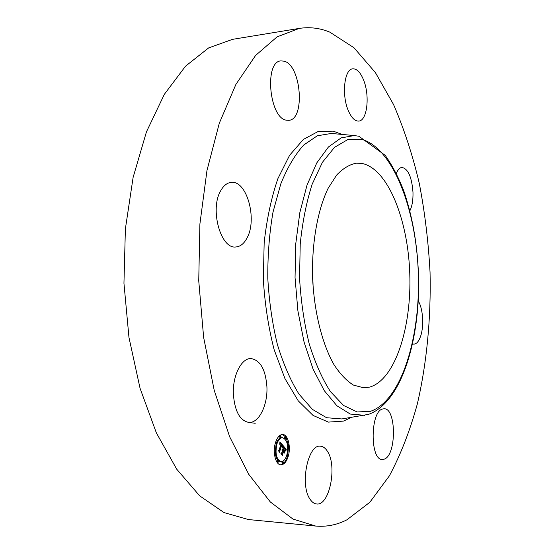 <?xml version="1.0" encoding="UTF-8"?>
<svg xmlns="http://www.w3.org/2000/svg" width="554" height="554" viewBox="0 0 554 554"><rect width="100%" height="100%" fill="white"/><g stroke="black" fill="none" stroke-linecap="round" stroke-linejoin="round"><path stroke-width="0.83" d="M266.917 386.81C267.824 405.036 258.96 423.256 248.926 422.432C239.944 420.777 234.764 411.359 233.366 394.192C232.472 375.57 241.551 357.905 251.059 358.556C260.338 360.204 265.622 369.622 266.917 386.81M315.635 526.051L248.386 519.541L223.975 512.554L199.682 495.851L176.698 469.155L156.373 432.903L140.065 388.326L128.971 337.518L123.951 283.281L125.391 228.83L133.112 177.405L146.45 131.852L164.337 94.332L185.514 66.189L208.657 47.914L232.548 39.341L299.229 28.413C309.707 26.8 319.907 28.046 329.824 32.139L353.964 47.748L375.397 72.588L393.603 104.644C404.081 128.902 412.647 155.162 419.302 183.422C424.856 212.383 428.436 242.008 430.049 272.298C431.081 317.767 426.885 362.648 417.37 403.824C410.071 430.465 400.757 454.446 389.427 475.775L369.823 502.284L346.88 519.839C336.971 524.922 326.555 526.992 315.635 526.051L292.969 519.063L270.31 501.945L248.781 474.376L229.654 436.76L214.225 390.369L203.637 337.4L198.741 280.816L199.897 224.031L206.974 170.48L219.315 123.175L235.921 84.374L255.588 55.448L277.069 36.876L299.229 28.413M255.221 423.284L248.483 422.411M312.435 266.287L313.149 287.824M369.691 387.094L363.673 387.814L353.431 385.078C346.589 380.82 340.087 373.985 333.93 364.574C322.109 343.799 314.028 311.473 312.567 277.062C311.757 242.631 317.691 209.848 328.12 188.332L336.68 175.016C342.954 168.458 349.484 164.51 356.27 163.181L361.887 163.43C387.828 168.485 408.028 219.619 409.766 273.406C411.761 327.185 395.168 379.822 369.691 387.094M418.263 301.057C422.965 308.253 424.163 325.884 420.666 336.084C418.9 341.299 416.629 343.986 413.859 344.145L412.591 343.923M286.349 120.176C269.348 118.21 264.016 61.591 280.892 60.885L284.271 61.196C301.321 65.573 305.358 119.733 288.779 120.322L286.349 120.176M382.62 408.99L384.137 408.776C396.373 408.056 396.629 455.028 384.365 459.107L382.295 459.481C369.857 460.229 370.238 411.345 382.62 408.99M348.535 111.139C341.437 95.697 344.193 69.042 352.739 68.841C356.714 68.62 360.245 72.138 363.334 79.409C370.1 95.025 367.364 120.807 358.729 121.077C355.01 121.284 351.61 117.974 348.535 111.139M327.553 451.51C337.421 466.198 329.457 506.065 316.611 503.967C314.173 503.731 311.985 502.153 310.053 499.23C299.576 484.847 307.962 443.823 320.461 446.205C323.162 446.413 325.523 448.179 327.553 451.51M396.352 173.402C397.855 169.662 399.711 167.668 401.934 167.419C408.125 168.748 411.809 177.058 412.986 192.349C413.18 200.091 412.148 206.227 409.884 210.755M247.112 237.818C244.169 243.538 240.429 246.585 235.893 246.959C220.741 249.418 209.509 209.114 220.741 190.666C223.615 185.576 227.092 182.82 231.177 182.398C246.738 180.064 257.541 219.065 247.112 237.818M275.663 442.106C277.457 437.085 279.805 434.551 282.713 434.488C288.163 434.391 291.245 447.639 288.025 456.988C286.252 462.147 283.856 464.751 280.85 464.813C275.449 464.91 272.326 451.455 275.663 442.106M287.671 455.464L288.537 446.891M288.405 445.097L286.155 437.57M285.677 438.803L284.894 438.761L284.576 437.397L285.774 436.981L286.093 438.346L285.677 438.803L285.352 437.438L285.774 436.981L282.318 434.488M280.456 464.764C283.267 464.446 285.511 461.897 287.187 457.119M276.155 443.83L275.179 452.376M275.38 454.135C276.217 458.698 277.859 461.163 280.31 461.537L281.093 461.586C276.287 459.349 274.923 453.394 277 443.712C278.413 439.744 280.269 437.743 282.561 437.695C287.374 439.89 288.766 445.804 286.737 455.443C285.338 459.488 283.454 461.537 281.093 461.586M282.561 437.695L281.778 437.653C279.805 437.653 278.115 439.204 276.716 442.321M286.245 456.787L287.325 457.126L287.014 455.776L287.443 455.305L287.748 456.662L287.325 457.126M288.509 445.104L288.821 446.462L288.405 446.919L288.094 445.568L288.509 445.104L287.533 445.146M278.094 460.596L278.413 461.967L277.969 462.445L277.651 461.073L278.094 460.596L277.305 460.54L276.813 461.911M277.139 462.389L277.969 462.445M283.156 461.745L281.931 462.168L282.242 463.532L283.032 463.58L282.72 462.223L283.156 461.745L283.468 463.102L283.032 463.58M275.22 443.595L276.28 443.837L275.947 442.452L276.384 441.981L276.716 443.366L276.28 443.837M280.767 435.631L279.555 436.046L279.881 437.425L280.663 437.466L280.338 436.088L280.767 435.631L281.093 437.009L280.663 437.466M275.262 452.383L275.587 453.768L275.144 454.245L274.819 452.86L275.262 452.383L274.306 452.383M283.191 445.679L282.235 446.953L282.284 445.554L281.688 444.578L279.604 450.804L279.722 451.822L278.475 450.333L279.077 450.104L280.961 444.35L280.338 443.851L279.818 444.433L280.338 443.678L281.107 443.92L280.352 443.235L279.742 444.073L279.936 441.808L283.191 445.679L282.256 445.458M283.246 446.247L282.305 447.459L283.032 446.233M282.228 446.275L281.716 445.271L279.818 451.081L279.895 452.687L278.489 450.79L279.798 452.355L279.722 451.032L281.688 445.007L282.228 446.275M283.44 445.977L286.217 449.349L285.22 450.541L285.151 448.927L284.181 447.549L283.309 450.243L284.244 448.061L285.165 449.993L284.257 448.297L283.537 450.52L283.946 451.004L284.687 450.554L283.911 452.964L283.149 450.727L282.305 454.799L280.982 453.214L281.667 452.992L282.478 450.506L281.986 450.215L282.616 450.077L281.972 449.765L282.769 449.592L283.44 445.977M286.307 449.945L285.255 451.122L286.079 449.931M284.818 450.991L284.015 453.477L284.721 450.984M283.78 452.154L283.226 451.489L282.422 453.961L282.492 455.79L280.906 453.684L282.388 455.45L283.212 451.254L283.78 452.154M281.439 453.761L281.612 453.006M283.475 450.437L282.561 450.236M282.582 450.028L282.72 449.592M285.248 449.467L285.165 448.975M283.973 447.535L283.544 447.016M282.769 449.592L282.131 449.557M282.685 449.516L282.208 449.488M282.526 450.347L282.152 450.347M282.471 450.291L281.993 450.264M282.422 450.243L281.986 450.215M282.208 453.636L281.425 453.587M283.149 450.727L282.415 450.679M283.946 451.004L283.357 450.977M283.537 450.52L282.755 450.471M283.309 450.243L282.575 450.194M284.181 447.549L283.447 447.507M285.635 449.938L285.255 449.917M285.705 449.841L285.255 449.813M285.774 449.765L285.255 449.737M285.85 449.682L285.255 449.647M285.892 449.64L285.255 449.606M285.94 449.599L285.248 449.557M285.989 449.55L285.248 449.509M286.217 449.349L285.435 449.301M281.508 444.564L281.051 444.024M280.386 443.235L279.874 442.632M279.604 450.804L278.835 450.755L279.029 450.125M280.151 443.332L279.805 443.311M280.199 443.29L279.812 443.269M280.248 443.255L279.812 443.235M280.698 443.83L280.158 443.802M280.643 443.782L280.199 443.761M280.587 443.74L280.241 443.719M281.688 444.578L280.906 444.537M282.665 446.295L282.298 446.275M282.706 446.24L282.305 446.219M283.142 445.735L282.36 445.693M361.042 139.172C392.627 147.032 416.213 208.996 418.305 273.039C420.652 337.074 401.435 400.764 370.536 411.303L357.164 411.968L343.542 405.459L330.44 391.595C322.206 378.811 315.122 362.856 309.187 343.729C304.16 323.183 300.947 301.328 299.555 278.17L300.226 243.961C302.505 221.815 306.487 201.891 312.172 184.191L322.414 162.322L334.512 147.343L347.656 139.663L361.042 139.172M364.698 415.327L350.246 414.046L336.936 405.791L324.298 390.695L313.093 369.165L304.077 342.109L297.907 310.981L295.047 277.637L295.704 244.182L299.811 212.715L307.02 185.126L316.784 162.904L328.404 147.011L341.139 137.898L354.283 135.55L331.32 133.452L317.303 135.792L303.689 145.044C295.033 154.628 287.387 167.592 280.774 183.935L273.011 212.127C269.362 233.199 267.624 255.339 267.804 278.537C269.154 301.701 272.339 323.674 277.374 344.463C283.343 363.936 290.525 380.459 298.925 394.033L312.408 409.378L326.597 417.716L341.873 418.949M351.437 417.432L343.425 421.109L328.39 422.1L313.038 415.417L298.232 400.819L284.957 378.617L274.175 349.789C268.482 327.76 264.86 304.305 263.323 279.417L264.168 242.659C266.82 218.872 271.405 197.515 277.914 178.589L289.603 155.286L303.357 139.442L318.211 131.457L333.286 131.16L342.102 134.435M286.037 449.502L285.262 449.46M286.093 449.453L285.317 449.405M286.155 449.398L285.372 449.356M341.887 418.942L368.659 414.33C399.718 403.028 417.841 347.268 418.706 287.547C418.692 252.312 413.7 220.021 403.714 190.68C398.388 177.107 392.218 165.321 385.203 155.328L358.909 136.256L354.283 135.55M287.443 455.305L286.792 455.263M288.405 446.919L287.727 446.884M276.384 441.981L275.719 441.947M275.144 454.245L274.445 454.197"/></g></svg>
